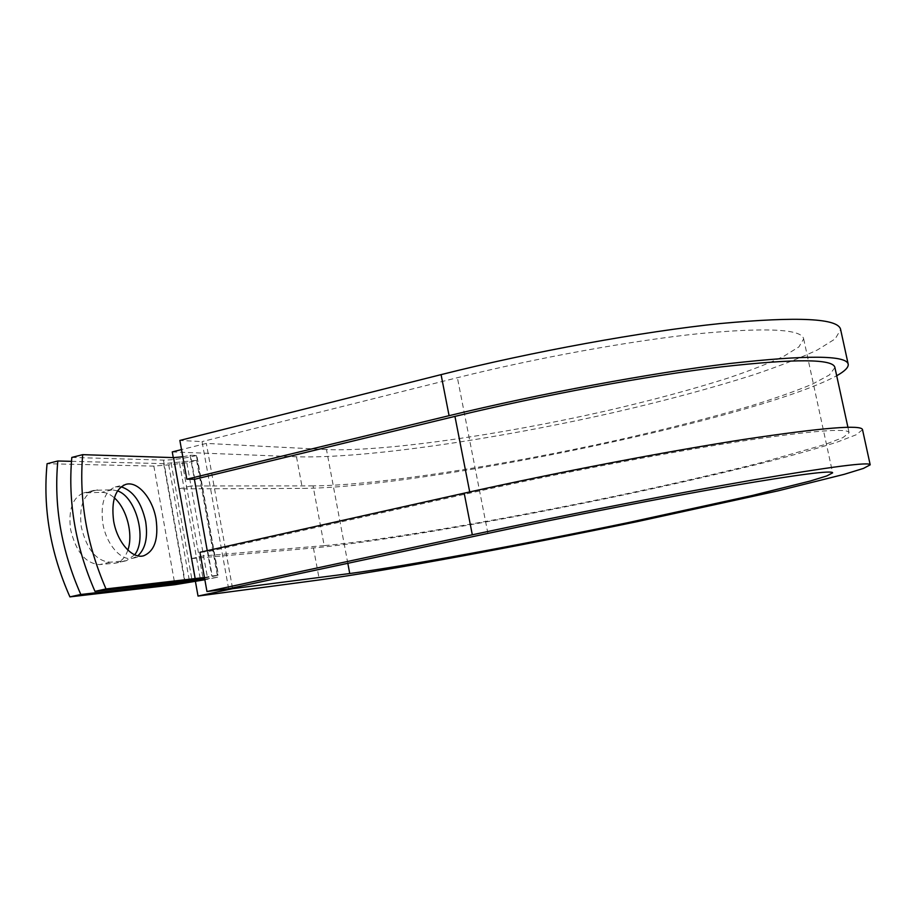 <?xml version="1.0" encoding="UTF-8"?>
<svg xmlns="http://www.w3.org/2000/svg" width="916" height="916" viewBox="0 0 916 916"><rect width="100%" height="100%" fill="white"/><g stroke="black" fill="none" stroke-linecap="round" stroke-linejoin="round"><path stroke-width="0.69" stroke-dasharray="4.58 3.44" d="M127.874 550.081C125.4 557.283 121.427 561.611 115.966 563.065L99.592 564.6C85.646 563.58 75.971 551.879 70.589 529.494C68.219 509.559 72.616 497.365 83.78 492.888L101.756 492.35C106.027 492.373 110.229 494.228 114.374 497.903M134.686 554.798L126.385 560.718L110.16 562.206C96.329 561.153 86.711 549.394 81.306 526.952C78.913 506.983 83.242 494.766 94.302 490.312L112.118 489.82L117.534 490.873M121.13 486.808L115.313 486.946C104.55 491.32 100.382 503.445 102.821 523.345C106.176 544.379 121.393 561.588 132.912 558.222L137.835 555.84M204.543 578.042L218.42 575.248L212.214 575.935L207.852 551.661L199.928 552.302M204.451 577.492L212.214 575.935M182.799 456.786L190.505 455.241L196.837 455.47L218.42 575.248M71.803 457.428L163.483 460.118C172.609 460.05 183.589 458.538 196.413 455.573L196.837 455.47M71.437 461.332L163.689 463.656L196.596 460.382L186.853 462.775L168.704 464.881L153.854 466.095L47.071 463.725M196.596 460.382L217.642 577.206L204.852 579.748M217.642 577.206L204.749 579.175M194.822 479.24L190.505 455.241M834.911 367.556L829.381 374.988L812.126 384.251C795.592 391.121 775.039 398.38 750.444 406.017C710.839 417.696 666.401 429.077 617.132 440.184C503.64 465.385 376.888 485.377 313.054 485.904L324.195 545.627C387.296 539.971 513.979 517.689 628.021 493.461C677.554 482.858 722.346 472.473 762.41 462.328L825.144 444.443L842.983 437.573L849.109 432.741C848.434 427.715 810.992 430.749 736.773 441.878C663.047 453.305 557.638 473.492 469.931 493.094L207.852 551.661M313.054 485.904L191.009 485.972L203.57 555.909L191.329 558.634L195.406 581.385M324.195 545.627L203.57 555.909L207.783 579.347M186.853 462.775L191.009 485.972L178.86 488.892L302.36 488.4C423.501 487.747 757.349 418.52 836.697 375.755M228.634 588.748L202.058 441.615L179.868 440.436M347.828 563.317L326.474 449.55C383.644 451.966 500.617 434.848 605.293 411.112C650.703 400.635 691.477 389.666 727.636 378.205C750.021 370.671 768.65 363.412 783.524 356.45L798.912 346.889L803.664 338.909C801.786 329.05 766.818 327.31 698.759 333.676C631.376 340.683 536.364 357.916 457.393 377.701L202.058 441.615M172.254 451.909L296.486 456.775C364.74 458.813 496.919 439.096 614.785 412.292C665.978 400.441 712.144 387.995 753.284 374.93C778.84 366.32 800.195 358.007 817.347 349.981L835.163 338.909L840.648 329.623M191.329 558.634L313.432 547.986C380.529 541.825 512.605 518.525 631.364 493.3C682.958 482.24 729.697 471.408 771.57 460.805C797.641 453.97 819.557 447.718 837.327 442.039L856.082 434.814L862.529 429.73M173.273 457.611L178.86 488.892M326.474 449.55L206.329 443.413L181.505 449.607M232.469 587.935L206.329 443.413M97.565 489.888L87.077 492.453M196.413 455.573L217.997 575.34M153.854 466.095L174.922 584.694M163.689 463.656L184.643 581.213M163.483 460.118L185.055 581.168M171.132 463.061L192.051 580.194M182.089 461.538L203.02 578.317M190.093 455.344L194.387 479.24M207.234 550.665L211.791 576.027M469.713 491.949L469.931 493.094M179.593 463.359L200.57 580.469M168.704 464.881L189.681 582.404M124.576 561.004L114.145 563.363M110.16 562.206L99.592 564.6M112.118 489.82L101.756 492.35M487.907 533.41L457.393 377.701M296.486 456.775L302.36 488.4M313.432 547.986L319.375 579.931M94.302 490.312L83.78 492.888M132.912 558.222L143.514 555.829M847.918 427.28L849.109 432.741M115.313 486.946L125.893 484.358M126.385 560.718L115.966 563.065M803.664 338.909L832.61 472.725"/><path stroke-width="1.37" d="M113.607 520.803C116.985 541.883 132.11 559.161 143.514 555.829C154.506 551.34 158.686 539.123 156.064 519.166C152.709 498.487 137.755 480.785 125.893 484.358C115.233 488.709 111.145 500.857 113.607 520.803M137.835 555.84C145.415 548.89 148.026 537.486 145.667 521.605C141.43 502.369 133.244 490.77 121.13 486.808M204.543 578.042L185.055 581.168L94.978 591.37L106.004 588.942L204.451 577.492M94.978 591.37C75.581 546.863 67.853 502.22 71.803 457.428L82.692 454.657L173.548 457.622L182.799 456.786M114.374 497.903C126.752 508.54 133.427 534.394 127.874 550.081M204.852 579.748L174.922 584.694L69.914 596.877L80.814 594.484C61.349 550.161 53.689 505.666 57.822 460.988L71.437 461.332M57.822 460.988L47.071 463.725C42.789 508.323 50.403 552.703 69.914 596.877M117.534 490.873C136.026 496.93 147.27 539.032 134.686 554.798M204.749 579.175L184.872 582.53L80.814 594.484M82.692 454.657C78.902 499.529 86.665 544.287 106.004 588.942M847.918 427.28L834.911 367.556C833.411 358.763 795.42 358.557 720.949 366.927C647.017 375.892 541.963 395.334 454.943 416.391L194.822 479.24L186.818 479.183L179.868 440.436L441.077 374.633L449.08 415.681L186.818 479.183M472.312 534.795C564.783 514.998 676.019 493.323 753.364 479.927C831.098 466.691 870.04 461.664 870.2 464.824L863.422 468.42L844.323 474.293L777.982 490.873L637.158 521.651C518.09 546.325 386.06 570.886 319.375 579.931L198.028 596.064L232.607 588.679L349.74 573.53C405.49 566.168 522.315 544.528 628.055 522.635L752.425 495.464L810.294 481.015L826.782 475.942L832.644 472.851C832.323 470.114 798.374 474.511 730.808 486.03C663.791 497.651 568.138 516.28 487.907 533.41L228.634 588.748L206.97 591.541L199.928 552.302L464.194 493.174L472.312 534.795L206.97 591.541M848.147 363.95L840.648 329.623C838.69 318.333 798.557 316.306 720.251 323.543C642.494 331.592 532.047 351.675 441.077 374.633M836.697 375.755C844.701 371.255 848.548 367.453 848.227 364.316C846.727 355.099 806.904 354.87 728.735 363.629C651.081 373.041 540.429 393.536 449.08 415.681M870.177 464.71L862.529 429.73C861.899 424.452 822.648 427.635 744.765 439.302C667.306 451.302 556.275 472.564 464.194 493.174M181.505 449.607L172.254 451.909L173.273 457.611M232.607 588.679L232.469 587.935M195.406 581.385L198.028 596.064M184.643 581.213L184.872 582.53M173.548 457.622L195.245 578.946M192.051 580.194L192.268 581.385M203.02 578.317L203.226 579.439M194.387 479.24L207.234 550.665M454.943 416.391L469.713 491.949M349.74 573.53L347.828 563.317"/></g></svg>
